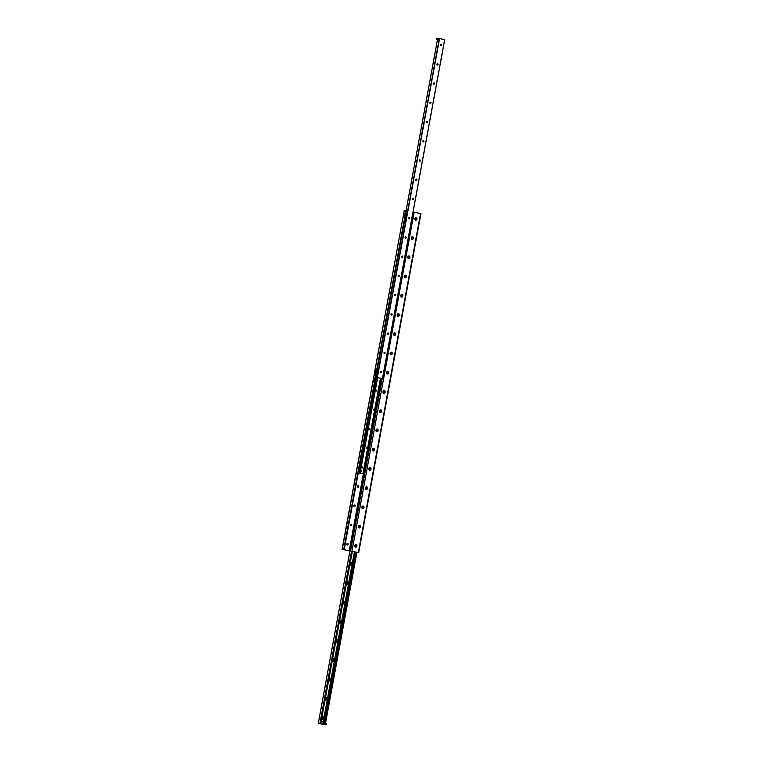 <?xml version="1.0" encoding="UTF-8"?>
<svg xmlns="http://www.w3.org/2000/svg" width="763" height="763" viewBox="0 0 763 763"><rect width="100%" height="100%" fill="white"/><g stroke="black" fill="none" stroke-linecap="round" stroke-linejoin="round"><path stroke-width="1.14" d="M358.2 485.697A0.83 0.668 -81.2 0 1 357.942 487.338A0.83 0.668 -81.2 0 1 358.2 485.697A0.83 0.668 -81.2 0 1 357.914 487.338M354.661 504.934A0.83 0.668 -81.2 0 1 354.413 506.575A0.83 0.668 -81.2 0 1 354.661 504.934A0.83 0.668 -81.2 0 1 354.385 506.565M351.133 524.162A0.83 0.668 -81.2 0 1 350.885 525.812A0.83 0.668 -81.2 0 1 351.133 524.162A0.83 0.668 -81.2 0 1 350.856 525.802M347.604 543.399A0.83 0.668 -81.2 0 1 347.356 545.04A0.83 0.668 -81.2 0 1 347.604 543.399A0.83 0.668 -81.2 0 1 347.327 545.04M373.431 382.005L373.574 381.29L373.431 382.005M374.051 378.639L374.194 377.923L374.051 378.639M374.891 374.07L375.034 373.355L374.891 374.07M375.51 370.704L375.644 369.988L375.51 370.704M403.598 217.674L403.732 216.95L403.598 217.674M404.218 214.308L404.352 213.583L404.218 214.308M373.756 380.26L373.87 379.669L373.756 380.26M375.215 372.334L375.329 371.734L375.215 372.334M403.913 215.929L404.028 215.328L403.913 215.929M416.121 217.512A1.345 1.078 -81.2 0 1 416.674 219.677A1.345 1.078 -81.2 0 1 414.843 219.315A1.345 1.078 -81.2 0 1 416.121 217.512M415.73 217.97A0.83 0.668 98.8 0 0 415.454 219.61A0.83 0.668 98.8 0 0 415.73 217.97M415.425 219.601A0.83 0.668 98.8 0 0 415.673 217.96M412.592 236.749A1.345 1.078 -81.2 0 1 413.145 238.914A1.345 1.078 -81.2 0 1 411.314 238.542A1.345 1.078 -81.2 0 1 412.592 236.749M412.201 237.207A0.83 0.668 98.8 0 0 411.925 238.838A0.83 0.668 98.8 0 0 412.201 237.207M411.896 238.838A0.83 0.668 98.8 0 0 412.144 237.198M409.063 255.977A1.345 1.078 -81.2 0 1 409.617 258.152A1.345 1.078 -81.2 0 1 407.785 257.78A1.345 1.078 -81.2 0 1 409.063 255.977M408.672 256.435A0.83 0.668 98.8 0 0 408.396 258.075A0.83 0.668 98.8 0 0 408.672 256.435M408.367 258.075A0.83 0.668 98.8 0 0 408.615 256.435M405.534 275.214A1.345 1.078 -81.2 0 1 406.088 277.379A1.345 1.078 -81.2 0 1 404.256 277.017A1.345 1.078 -81.2 0 1 405.534 275.214M405.134 275.672A0.83 0.668 98.8 0 0 404.857 277.312A0.83 0.668 98.8 0 0 405.134 275.672M404.829 277.303A0.83 0.668 98.8 0 0 405.086 275.662M402.006 294.451A1.345 1.078 -81.2 0 1 402.559 296.616A1.345 1.078 -81.2 0 1 400.728 296.254A1.345 1.078 -81.2 0 1 402.006 294.451M401.605 294.909A0.83 0.668 98.8 0 0 401.328 296.549A0.83 0.668 98.8 0 0 401.605 294.909M401.3 296.54A0.83 0.668 98.8 0 0 401.557 294.899M398.477 313.688A1.345 1.078 -81.2 0 1 399.03 315.853A1.345 1.078 -81.2 0 1 397.199 315.481A1.345 1.078 -81.2 0 1 398.477 313.688M398.076 314.146A0.83 0.668 98.8 0 0 397.8 315.777A0.83 0.668 98.8 0 0 398.076 314.146M397.771 315.777A0.83 0.668 98.8 0 0 398.028 314.137M394.948 332.916A1.345 1.078 -81.2 0 1 395.492 335.081A1.345 1.078 -81.2 0 1 393.66 334.719A1.345 1.078 -81.2 0 1 394.948 332.916M394.547 333.374A0.83 0.668 98.8 0 0 394.271 335.014A0.83 0.668 98.8 0 0 394.547 333.374M394.242 335.014A0.83 0.668 98.8 0 0 394.5 333.374M391.409 352.153A1.345 1.078 -81.2 0 1 391.963 354.318A1.345 1.078 -81.2 0 1 390.131 353.956A1.345 1.078 -81.2 0 1 391.409 352.153M391.018 352.611A0.83 0.668 98.8 0 0 390.742 354.251A0.83 0.668 98.8 0 0 391.018 352.611M390.713 354.242A0.83 0.668 98.8 0 0 390.961 352.601M387.881 371.39A1.345 1.078 -81.2 0 1 388.434 373.555A1.345 1.078 -81.2 0 1 386.603 373.193A1.345 1.078 -81.2 0 1 387.881 371.39M387.49 371.848A0.83 0.668 98.8 0 0 387.213 373.489A0.83 0.668 98.8 0 0 387.49 371.848M387.184 373.479A0.83 0.668 98.8 0 0 387.432 371.839M384.352 390.627A1.345 1.078 -81.2 0 1 384.905 392.792A1.345 1.078 -81.2 0 1 383.074 392.42A1.345 1.078 -81.2 0 1 384.352 390.627M383.961 391.085A0.83 0.668 98.8 0 0 383.684 392.716A0.83 0.668 98.8 0 0 383.961 391.085M383.655 392.716A0.83 0.668 98.8 0 0 383.903 391.076M380.823 409.855A1.345 1.078 -81.2 0 1 381.376 412.02A1.345 1.078 -81.2 0 1 379.545 411.658A1.345 1.078 -81.2 0 1 380.823 409.855M380.422 410.313A0.83 0.668 98.8 0 0 380.146 411.953A0.83 0.668 98.8 0 0 380.422 410.313M380.117 411.953A0.83 0.668 98.8 0 0 380.375 410.313M377.294 429.092A1.345 1.078 -81.2 0 1 377.847 431.257A1.345 1.078 -81.2 0 1 376.016 430.895A1.345 1.078 -81.2 0 1 377.294 429.092M376.893 429.55A0.83 0.668 98.8 0 0 376.617 431.19A0.83 0.668 98.8 0 0 376.893 429.55M376.588 431.181A0.83 0.668 98.8 0 0 376.846 429.54M373.765 448.329A1.345 1.078 -81.2 0 1 374.318 450.494A1.345 1.078 -81.2 0 1 372.487 450.132A1.345 1.078 -81.2 0 1 373.765 448.329M373.365 448.787A0.83 0.668 98.8 0 0 373.088 450.428A0.83 0.668 98.8 0 0 373.365 448.787M373.059 450.418A0.83 0.668 98.8 0 0 373.317 448.778M370.236 467.566A1.345 1.078 -81.2 0 1 370.78 469.731A1.345 1.078 -81.2 0 1 368.949 469.359A1.345 1.078 -81.2 0 1 370.236 467.566M369.836 468.024A0.83 0.668 98.8 0 0 369.559 469.655A0.83 0.668 98.8 0 0 369.836 468.024M369.53 469.655A0.83 0.668 98.8 0 0 369.788 468.015M366.698 486.794A1.345 1.078 -81.2 0 1 367.251 488.959A1.345 1.078 -81.2 0 1 365.42 488.597A1.345 1.078 -81.2 0 1 366.698 486.794M366.307 487.252A0.83 0.668 98.8 0 0 366.03 488.892A0.83 0.668 98.8 0 0 366.307 487.252M366.002 488.892A0.83 0.668 98.8 0 0 366.25 487.252M363.169 506.031A1.345 1.078 -81.2 0 1 363.722 508.196A1.345 1.078 -81.2 0 1 361.891 507.834A1.345 1.078 -81.2 0 1 363.169 506.031M362.778 506.489A0.83 0.668 98.8 0 0 362.501 508.129A0.83 0.668 98.8 0 0 362.778 506.489M362.473 508.12A0.83 0.668 98.8 0 0 362.721 506.479M359.64 525.268A1.345 1.078 -81.2 0 1 360.193 527.433A1.345 1.078 -81.2 0 1 358.362 527.071A1.345 1.078 -81.2 0 1 359.64 525.268M359.249 525.726A0.83 0.668 98.8 0 0 358.972 527.367A0.83 0.668 98.8 0 0 359.249 525.726M358.944 527.357A0.83 0.668 98.8 0 0 359.192 525.717M356.111 544.505A1.345 1.078 -81.2 0 1 356.664 546.67A1.345 1.078 -81.2 0 1 354.833 546.298A1.345 1.078 -81.2 0 1 356.111 544.505M355.711 544.963A0.83 0.668 98.8 0 0 355.434 546.594A0.83 0.668 98.8 0 0 355.711 544.963M355.405 546.594A0.83 0.668 98.8 0 0 355.663 544.954M342.263 549.398L404.295 210.369L405.821 211.217L343.817 549.026L342.072 549.379L358.705 552.631L350.579 551.029L382.225 378.61M405.821 211.217L406.307 211.313L405.592 210.559L406.059 210.655L437.437 39.762L436.636 39.59L439.04 40.01L437.457 39.762M406.307 211.313L344.304 549.122L343.817 549.026M343.35 549.57L344.304 549.122M343.827 549.665L350.579 551.029M413.079 212.057L420.928 213.621L358.705 552.631M350.207 562.951A1.402 1.125 -81.2 0 1 351.733 564.82A1.402 1.125 -81.2 0 1 349.855 564.897M349.931 564.429A0.668 0.544 98.8 0 0 350.913 564.105A0.668 0.544 98.8 0 0 350.112 563.456M350.217 564.658A0.668 0.544 98.8 0 0 350.417 563.342M346.679 582.188A1.402 1.125 -81.2 0 1 348.205 584.057A1.402 1.125 -81.2 0 1 346.316 584.124M346.402 583.666A0.668 0.544 98.8 0 0 347.384 583.342A0.668 0.544 98.8 0 0 346.583 582.694M346.679 583.895A0.668 0.544 98.8 0 0 346.888 582.579M343.15 601.425A1.402 1.125 -81.2 0 1 344.676 603.285A1.402 1.125 -81.2 0 1 342.787 603.361M342.873 602.894A0.668 0.544 98.8 0 0 343.855 602.579A0.668 0.544 98.8 0 0 343.054 601.931M343.15 603.132A0.668 0.544 98.8 0 0 343.36 601.816M339.611 620.662A1.402 1.125 -81.2 0 1 341.147 622.522A1.402 1.125 -81.2 0 1 339.258 622.598M339.344 622.131A0.668 0.544 98.8 0 0 340.327 621.816A0.668 0.544 98.8 0 0 339.525 621.158M339.621 622.37A0.668 0.544 98.8 0 0 339.821 621.053M336.082 639.89A1.402 1.125 -81.2 0 1 337.618 641.759A1.402 1.125 -81.2 0 1 335.73 641.836M335.815 641.368A0.668 0.544 98.8 0 0 336.788 641.044A0.668 0.544 98.8 0 0 335.997 640.395M336.092 641.597A0.668 0.544 98.8 0 0 336.292 640.281M332.554 659.127A1.402 1.125 -81.2 0 1 334.089 660.996A1.402 1.125 -81.2 0 1 332.201 661.063M332.286 660.605A0.668 0.544 98.8 0 0 333.259 660.281A0.668 0.544 98.8 0 0 332.458 659.633M332.563 660.834A0.668 0.544 98.8 0 0 332.763 659.518M329.025 678.364A1.402 1.125 -81.2 0 1 330.56 680.224A1.402 1.125 -81.2 0 1 328.672 680.3M328.758 679.833A0.668 0.544 98.8 0 0 329.73 679.518A0.668 0.544 98.8 0 0 328.929 678.87M329.034 680.071A0.668 0.544 98.8 0 0 329.234 678.755M325.496 697.601A1.402 1.125 -81.2 0 1 327.022 699.461A1.402 1.125 -81.2 0 1 325.143 699.537M325.219 699.07A0.668 0.544 98.8 0 0 326.202 698.755A0.668 0.544 98.8 0 0 325.4 698.097M325.505 699.309A0.668 0.544 98.8 0 0 325.706 697.983M321.967 716.829A1.402 1.125 -81.2 0 1 323.493 718.698A1.402 1.125 -81.2 0 1 321.604 718.765M321.69 718.307A0.668 0.544 98.8 0 0 322.673 717.983A0.668 0.544 98.8 0 0 321.872 717.334M321.967 718.536A0.668 0.544 98.8 0 0 322.177 717.22M324.561 724.039L325.296 724.678L318.285 723.353L322.863 724.249L354.509 551.849M355.816 552.059L352.325 551.401L355.825 552.069L324.313 723.524L356.121 552.116L324.494 724.526M322.863 724.249L324.475 724.535M356.941 552.288L325.257 724.678L326.097 724.85L323.693 724.43L325.286 724.678L356.903 552.278M322.768 724.23L354.413 551.821M441.033 44.464A0.668 0.544 -81.2 0 1 440.823 45.78M441.119 44.464A0.668 0.544 -81.2 0 1 440.89 45.79A0.668 0.544 -81.2 0 1 441.119 44.464M437.495 63.691A0.668 0.544 -81.2 0 1 437.294 65.017M437.59 63.701A0.668 0.544 -81.2 0 1 437.361 65.027A0.668 0.544 -81.2 0 1 437.59 63.701M433.966 82.929A0.668 0.544 -81.2 0 1 433.766 84.245M434.061 82.938A0.668 0.544 -81.2 0 1 433.832 84.264A0.668 0.544 -81.2 0 1 434.061 82.938M430.437 102.166A0.668 0.544 -81.2 0 1 430.237 103.482M430.523 102.175A0.668 0.544 -81.2 0 1 430.303 103.501A0.668 0.544 -81.2 0 1 430.523 102.175M426.908 121.403A0.668 0.544 -81.2 0 1 426.708 122.719M426.994 121.403A0.668 0.544 -81.2 0 1 426.775 122.729A0.668 0.544 -81.2 0 1 426.994 121.403M423.379 140.63A0.668 0.544 -81.2 0 1 423.179 141.947M423.465 140.64A0.668 0.544 -81.2 0 1 423.246 141.966A0.668 0.544 -81.2 0 1 423.465 140.64M419.85 159.868A0.668 0.544 -81.2 0 1 419.64 161.184M419.936 159.877A0.668 0.544 -81.2 0 1 419.717 161.203A0.668 0.544 -81.2 0 1 419.936 159.877M416.321 179.105A0.668 0.544 -81.2 0 1 416.112 180.421M416.407 179.114A0.668 0.544 -81.2 0 1 416.178 180.44A0.668 0.544 -81.2 0 1 416.407 179.114M412.783 198.342A0.668 0.544 -81.2 0 1 412.583 199.658M412.878 198.342A0.668 0.544 -81.2 0 1 412.649 199.668A0.668 0.544 -81.2 0 1 412.878 198.342M409.254 217.569A0.668 0.544 -81.2 0 1 409.054 218.886M409.349 217.579A0.668 0.544 -81.2 0 1 409.121 218.905A0.668 0.544 -81.2 0 1 409.349 217.579M405.725 236.807A0.668 0.544 -81.2 0 1 405.525 238.123M405.811 236.816A0.668 0.544 -81.2 0 1 405.592 238.142A0.668 0.544 -81.2 0 1 405.811 236.816M402.196 256.044A0.668 0.544 -81.2 0 1 401.996 257.36M402.282 256.053A0.668 0.544 -81.2 0 1 402.063 257.379A0.668 0.544 -81.2 0 1 402.282 256.053M398.668 275.281A0.668 0.544 -81.2 0 1 398.467 276.597M398.753 275.281A0.668 0.544 -81.2 0 1 398.534 276.607A0.668 0.544 -81.2 0 1 398.753 275.281M395.139 294.508A0.668 0.544 -81.2 0 1 394.929 295.825M395.224 294.518A0.668 0.544 -81.2 0 1 395.005 295.844A0.668 0.544 -81.2 0 1 395.224 294.518M391.61 313.746A0.668 0.544 -81.2 0 1 391.4 315.062M391.696 313.755A0.668 0.544 -81.2 0 1 391.467 315.081A0.668 0.544 -81.2 0 1 391.696 313.755M388.071 332.983A0.668 0.544 -81.2 0 1 387.871 334.299M388.167 332.992A0.668 0.544 -81.2 0 1 387.938 334.318A0.668 0.544 -81.2 0 1 388.167 332.992M384.542 352.22A0.668 0.544 -81.2 0 1 384.342 353.536M384.638 352.22A0.668 0.544 -81.2 0 1 384.409 353.546A0.668 0.544 -81.2 0 1 384.638 352.22M381.014 371.447A0.668 0.544 -81.2 0 1 380.813 372.764M381.099 371.457A0.668 0.544 -81.2 0 1 380.88 372.783A0.668 0.544 -81.2 0 1 381.099 371.457M377.389 377.666L382.501 378.658L377.389 377.666M382.463 378.648L444.715 39.647L439.307 38.57L439.04 40.01M376.827 390.007L376.655 390.999L376.827 390.007M373.288 409.235L373.126 410.236L373.288 409.235M369.759 428.472L369.597 429.474L369.759 428.472M366.23 447.709L366.068 448.701L366.23 447.709M362.702 466.946L362.53 467.938L362.702 466.946M361.452 470.447L361.29 471.41L361.452 470.447M361.91 473.575L359.068 473.012L361.91 473.575M326.049 724.831L326.364 723.41L326.097 724.85M326.316 723.391L325.563 723.238M375.835 377.342L377.084 377.58L375.825 377.38M377.084 377.58L377.351 376.13L376.388 375.94L376.121 377.389M375.882 377.036L376.035 376.207M437.237 39.18L437.323 38.703M439.307 38.57L438.344 38.369L438.076 39.819M438.344 38.369L436.903 38.15L436.636 39.59M437.981 39.342L438.086 38.808M321.166 721.159A0.61 0.486 -81.2 0 1 322.053 721.569A0.61 0.486 -81.2 0 1 321.08 721.636M377.351 369.063L378.219 369.235L377.036 375.673L376.169 375.501L377.351 369.063M377.418 368.672L378.286 368.844L378.171 369.454L377.313 369.273L377.418 368.672M376.96 376.054L377.075 375.463L376.207 375.291L376.293 375.93M406.059 212.658L406.917 212.829L405.735 219.277L404.876 219.105L406.059 212.658M406.126 212.276L406.994 212.448L406.879 213.049L406.011 212.877L406.126 212.276M404.791 219.525L405.668 219.658L405.773 219.057L404.915 218.886L404.8 219.486L405.668 219.658M357.427 552.441L356.95 552.345M358.324 552.546L420.547 213.535M349.216 550.8L380.851 378.4M414.147 212.257L351.934 551.268M381.357 378.477L349.712 550.896M323.388 724.345L355.033 551.935M324.141 724.478L324.227 724.001M325.229 724.669L356.865 552.269M324.723 724.564L356.359 552.174M323.064 724.287L354.709 551.887M319.878 723.648L351.524 551.201M320.632 723.744L352.277 551.353M320.126 723.648L351.772 551.248M318.314 723.362L349.959 550.953M377.342 376.13L439.03 40.01M377.332 377.618L439.555 38.608M406.107 210.674L437.476 39.762M413.012 199.41L413.136 198.742M416.541 180.173L416.665 179.515M420.07 160.936L420.194 160.278M423.608 141.708L423.723 141.041M427.137 122.471L427.261 121.803M430.666 103.234L430.79 102.576M434.195 83.997L434.319 83.339M437.724 64.769L437.848 64.102M441.252 45.532L441.376 44.864M412.955 199.477L413.107 198.666M416.493 180.24L416.636 179.429M420.022 161.003L420.165 160.192M423.551 141.775L423.703 140.955M427.08 122.538L427.232 121.727M430.609 103.301L430.761 102.49M434.137 84.064L434.29 83.253M437.666 64.836L437.819 64.016M441.205 45.599L441.348 44.788M382.425 378.639L444.648 39.628M380.422 378.267L362.93 473.737M360.117 473.174L377.637 377.704M359.974 473.155L377.532 377.685M359.917 473.155L377.437 377.675M359.764 473.127L377.284 377.647M359.421 473.06L376.941 377.58L359.402 473.06M359.077 473.012L376.598 377.523L359.068 473.012M342.072 549.379L404.295 210.369M320.689 723.763L352.334 551.363M318.285 723.353L349.921 550.943M412.888 199.544L413.069 198.571M416.417 180.306L416.598 179.334M419.946 161.069L420.127 160.106M423.475 141.842L423.656 140.869M427.003 122.605L427.185 121.632M430.542 103.367L430.714 102.395M434.071 84.13L434.242 83.167M437.6 64.903L437.781 63.93M441.128 45.666L441.31 44.693M382.501 378.658L444.715 39.647"/></g></svg>
